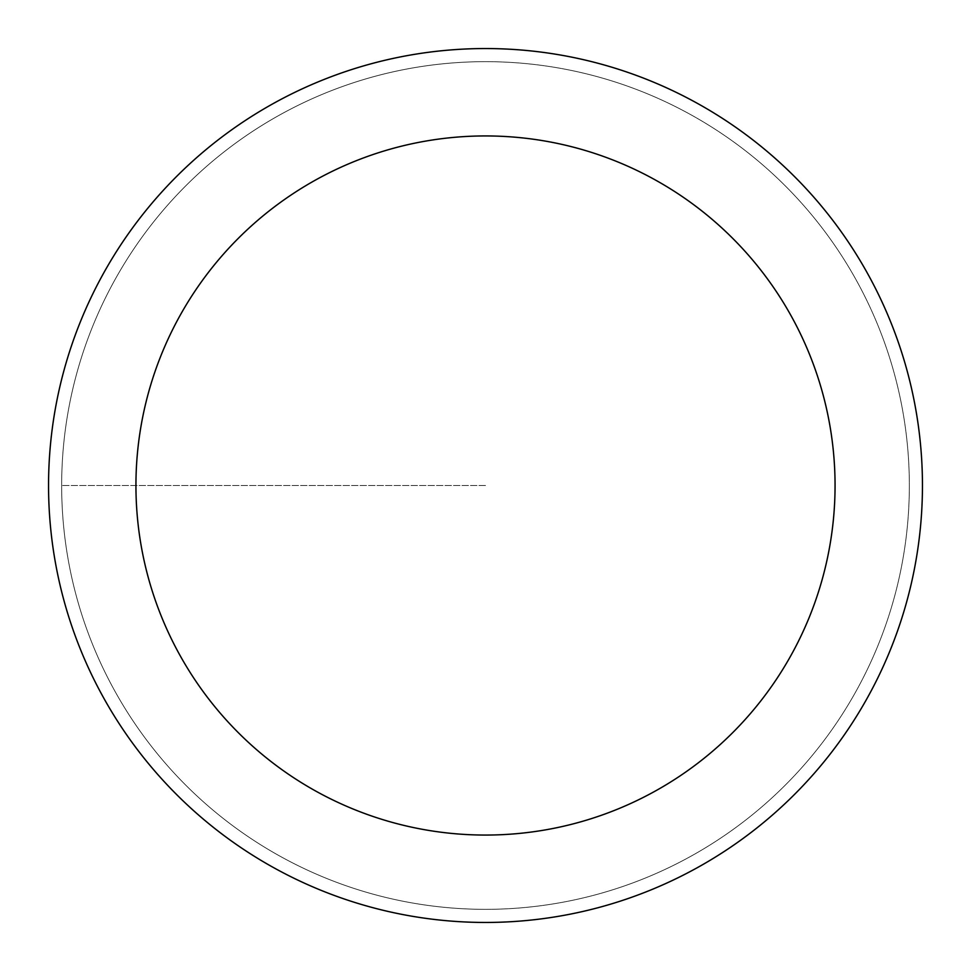 <?xml version="1.0" encoding="UTF-8"?>
<svg xmlns="http://www.w3.org/2000/svg" width="971" height="971" viewBox="0 0 971 971"><rect width="100%" height="100%" fill="white"/><g stroke="black" fill="none" stroke-linecap="round" stroke-linejoin="round"><path stroke-width="0.73" stroke-dasharray="4.86 3.64" d="M485.5 909.342A423.841 423.841 0 0 0 909.342 485.5A423.841 423.841 0 0 0 485.5 61.659A423.841 423.841 0 0 1 909.342 485.5A423.841 423.841 0 0 1 485.5 909.342A423.841 423.841 0 0 1 61.659 485.5A423.841 423.841 0 0 1 485.5 61.659A423.841 423.841 0 0 0 61.659 485.5A423.841 423.841 0 0 0 485.5 909.342A423.841 423.841 0 0 0 909.342 485.5A423.841 423.841 0 0 0 485.5 61.659A423.841 423.841 0 0 1 909.342 485.5A423.841 423.841 0 0 1 485.5 909.342A423.841 423.841 0 0 1 61.659 485.5A423.841 423.841 0 0 1 485.5 61.659A423.841 423.841 0 0 0 61.659 485.5A423.841 423.841 0 0 0 485.5 909.342M485.5 48.55A436.95 436.95 0 0 0 48.55 485.5A436.95 436.95 0 0 0 485.5 922.45A436.95 436.95 0 0 0 922.45 485.5A436.95 436.95 0 0 0 485.5 48.55M485.5 485.5L61.659 485.5L485.5 485.5"/><path stroke-width="1.46" d="M485.5 48.55A436.95 436.95 0 0 1 922.45 485.5A436.95 436.95 0 0 1 485.5 922.45A436.95 436.95 0 0 1 48.55 485.5A436.95 436.95 0 0 1 485.5 48.55M485.5 835.06A349.56 349.56 0 0 1 135.94 485.5A349.56 349.56 0 0 1 485.5 135.94A349.56 349.56 0 0 1 835.06 485.5A349.56 349.56 0 0 1 485.5 835.06"/></g></svg>

